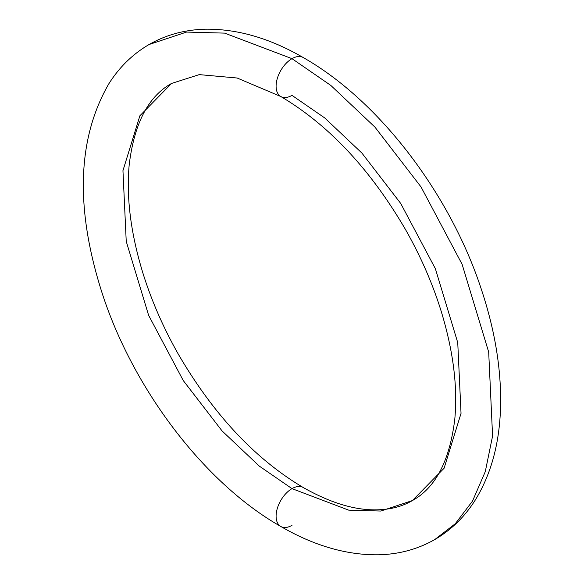 <?xml version="1.0" encoding="UTF-8"?>
<svg xmlns="http://www.w3.org/2000/svg" width="584" height="584" viewBox="0 0 584 584"><rect width="100%" height="100%" fill="white"/><g stroke="black" fill="none" stroke-linecap="round" stroke-linejoin="round"><path stroke-width="0.88" d="M412.399 500.561C435.554 487.793 449.673 460.725 454.768 419.349C457.805 387.345 453.381 351.648 441.489 312.25C432.832 284.123 420.845 256.573 405.537 229.6C370.336 169.302 328.748 124.932 280.751 96.484L237.162 78.015L199.261 74.621L171.579 83.439C148.431 96.207 134.305 123.275 129.217 164.651C126.18 196.655 130.604 232.352 142.496 271.75C151.154 299.877 163.14 327.427 178.448 354.4C213.642 414.698 255.237 459.068 303.227 487.516C327.814 501.459 350.283 508.876 370.636 509.766C386.936 510.423 400.858 507.35 412.399 500.561L380.826 511.044L348.75 510.161L291.993 488.633L259.274 466.083L222.081 430.934L183.252 380.542L148.613 315.302L126.232 241.36L122.954 170.637L139.883 115.785L171.579 83.439L139.883 115.785L122.954 170.637L126.232 241.36L148.613 315.302L183.252 380.542L222.081 430.934L259.274 466.083L291.993 488.633A22.477 12.979 -60 0 1 304.636 488.567A22.477 12.979 120 0 0 291.993 488.633L348.75 510.161L380.826 511.044L412.399 500.561L444.103 468.215L461.031 413.363L457.746 342.64L435.372 268.698L400.726 203.458L361.905 153.066L324.704 117.917L291.993 95.367A22.477 12.979 -60 0 1 279.342 95.433A22.477 12.979 -60 0 1 277.75 77.088A22.477 12.979 -60 0 1 291.993 58.663A22.477 12.979 -60 0 1 304.636 58.597A22.477 12.979 120 0 0 291.993 58.663L330.814 85.425L374.95 127.13L421.027 186.931L462.134 264.348L488.691 352.094L492.582 436.014L485.282 471.646L472.5 501.109L455.279 523.731L434.876 539.492L455.279 523.731L472.5 501.109L485.282 471.646L492.582 436.014L488.691 352.094L462.134 264.348L421.027 186.931L374.95 127.13L330.814 85.425L291.993 58.663A22.477 12.979 120 0 0 277.75 77.088A22.477 12.979 120 0 0 279.342 95.433M149.102 44.508L186.573 32.069L224.636 33.12L291.993 58.663L224.636 33.12L186.573 32.069L149.102 44.508C166.185 34.763 185.018 29.66 205.604 29.2C237.454 28.835 269.998 38.281 303.227 57.553C378.936 100.499 450.009 193.632 481.369 289.379C494.867 330.004 501.276 368.738 500.583 405.566C499.809 442.271 491.414 473.69 475.391 499.831C464.827 516.679 451.322 529.9 434.876 539.492C417.801 549.237 398.967 554.34 378.374 554.8C346.531 555.165 313.988 545.719 280.751 526.447C205.042 483.501 133.977 390.368 102.616 294.613C74.986 209.233 77.044 138.977 108.792 83.855C119.326 67.153 132.765 54.042 149.102 44.508M291.993 488.633A22.477 12.979 120 0 0 277.75 507.058A22.477 12.979 120 0 0 279.342 525.403A22.477 12.979 -60 0 1 277.75 507.058A22.477 12.979 -60 0 1 291.993 488.633M291.993 525.337A22.477 12.979 -60 0 1 279.342 525.403"/></g></svg>
